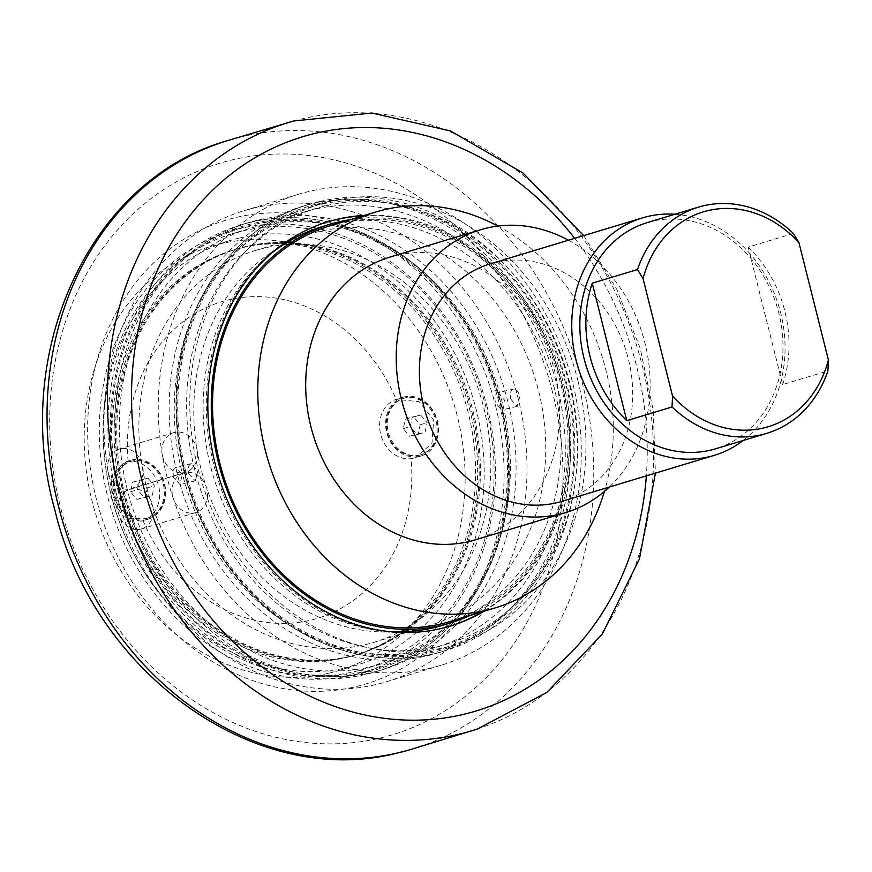 <?xml version="1.0" encoding="UTF-8"?>
<svg xmlns="http://www.w3.org/2000/svg" width="872" height="872" viewBox="0 0 872 872"><rect width="100%" height="100%" fill="white"/><g stroke="black" fill="none" stroke-linecap="round" stroke-linejoin="round"><path stroke-width="0.65" stroke-dasharray="4.36 3.27" d="M147.957 478.183L154.333 485.802L152.273 495.361L143.836 497.313L137.46 489.704L139.52 480.134L147.957 478.183L132.588 482.227L130.528 491.797L136.904 499.405L145.341 497.454L147.401 487.895L141.024 480.276M147.401 487.895L154.333 485.802M145.341 497.454L152.273 495.361M136.904 499.405L143.836 497.313M130.528 491.797L137.46 489.704M132.588 482.227L139.52 480.134M146.158 518.48A29.539 24.983 73.2 0 0 147.499 518.121A29.539 24.983 73.2 0 0 163.108 483.415A29.539 24.983 73.2 0 0 131.77 461.212A29.539 24.983 73.2 0 0 130.429 461.571A29.539 24.983 73.2 0 0 114.821 496.277A29.539 24.983 73.2 0 0 146.158 518.48M147.063 518.208A29.539 24.983 73.2 0 0 148.404 517.848A29.539 24.983 73.2 0 0 164.012 483.143A29.539 24.983 73.2 0 0 132.675 460.939A29.539 24.983 73.2 0 0 131.334 461.299A29.539 24.983 73.2 0 0 115.725 496.005A29.539 24.983 73.2 0 0 147.063 518.208M420.729 415.061L427.106 422.669L425.046 432.24L416.609 434.191L410.232 426.582L412.293 417.012L420.729 415.061L405.36 419.105L403.289 428.675L409.666 436.283L418.102 434.332L420.173 424.773L413.797 417.154M420.173 424.773L427.106 422.669M418.102 434.332L425.046 432.24M409.666 436.283L416.609 434.191M403.289 428.675L410.232 426.582M405.36 419.105L412.293 417.012M418.92 455.358A29.539 24.983 73.2 0 0 420.271 454.999A29.539 24.983 73.2 0 0 435.88 420.293A29.539 24.983 73.2 0 0 404.543 398.09A29.539 24.983 73.2 0 0 403.191 398.45A29.539 24.983 73.2 0 0 387.582 433.155A29.539 24.983 73.2 0 0 418.92 455.358M419.824 455.086A29.539 24.983 73.2 0 0 421.176 454.726A29.539 24.983 73.2 0 0 436.785 420.021A29.539 24.983 73.2 0 0 405.447 397.817A29.539 24.983 73.2 0 0 404.096 398.166A29.539 24.983 73.2 0 0 388.487 432.883A29.539 24.983 73.2 0 0 419.824 455.086M239.811 237.969A221.521 187.371 -106.8 0 1 474.837 404.499A221.521 187.371 -106.8 0 1 357.771 664.802A221.521 187.371 -106.8 0 1 114.374 506.872A221.521 187.371 -106.8 0 1 229.728 240.65A221.521 187.371 -106.8 0 1 239.811 237.969M119.377 493.083A211.482 178.88 -106.8 0 1 232.639 250.264A211.482 178.88 -106.8 0 1 468.122 412.369A211.482 178.88 -106.8 0 1 354.86 655.188A211.482 178.88 -106.8 0 1 119.377 493.083M413.731 458.149L415.279 457.735L431.967 443.39L433.646 420.141L419.192 401.709L396.204 399.343A30.716 25.986 73.2 0 0 380.672 434.311A30.716 25.986 73.2 0 0 411.094 458.65L413.731 458.149M404.553 396.847A30.716 25.986 73.2 0 0 403.158 397.218A30.716 25.986 73.2 0 0 386.917 433.319A30.716 25.986 73.2 0 0 419.508 456.405A30.716 25.986 73.2 0 0 420.914 456.034A30.716 25.986 73.2 0 0 437.145 419.944A30.716 25.986 73.2 0 0 404.553 396.847M140.97 521.282L143.03 520.682A30.716 25.986 73.2 0 0 158.562 485.715A30.716 25.986 73.2 0 0 128.13 461.375L124.761 462.051L111.714 474.978L110.875 497.411L123.061 516.453L140.97 521.282M148.142 519.156A30.716 25.986 73.2 0 0 164.372 483.066A30.716 25.986 73.2 0 0 131.781 459.969A30.716 25.986 73.2 0 0 130.386 460.351A30.716 25.986 73.2 0 0 114.156 496.441A30.716 25.986 73.2 0 0 146.747 519.538A30.716 25.986 73.2 0 0 148.142 519.156L143.03 520.682A165.407 139.901 -106.8 0 0 309.887 620.363A165.407 139.901 -106.8 0 0 411.094 458.65M128.13 461.375A165.407 139.901 -106.8 0 1 229.336 299.663A165.407 139.901 -106.8 0 1 396.204 399.343M328.613 673.239A221.521 187.371 73.2 0 0 338.685 670.557A221.521 187.371 73.2 0 0 455.751 410.265A221.521 187.371 73.2 0 0 220.725 243.735A221.521 187.371 73.2 0 0 210.653 246.416A221.521 187.371 73.2 0 0 93.576 506.719A221.521 187.371 73.2 0 0 328.613 673.239M122.56 488.614A233.336 197.366 -106.8 0 1 116.107 450.486A233.336 197.366 -106.8 0 1 248.04 222.785A233.336 197.366 -106.8 0 1 504.408 389.13A233.336 197.366 -106.8 0 1 382.906 669.554A233.336 197.366 -106.8 0 1 135.956 529.533A20.677 17.484 -106.8 0 1 118.995 514.927A246.035 208.103 -106.8 0 1 107.932 470.913A20.677 17.484 -106.8 0 1 116.107 450.486A20.677 17.484 73.2 0 1 119.399 449.036A20.677 17.484 73.2 0 1 142.812 466.749A20.677 17.484 73.2 0 1 131.356 488.625A20.677 17.484 73.2 0 1 122.56 488.614A20.677 17.484 -106.8 0 1 107.932 470.913A246.035 208.103 -106.8 0 1 244.367 210.632A246.035 208.103 -106.8 0 1 514.698 386.034A246.035 208.103 -106.8 0 1 386.569 681.708A246.035 208.103 -106.8 0 1 118.995 514.927A20.677 17.484 -106.8 0 1 123.606 492.767A233.336 197.366 -106.8 0 1 123.072 490.696A233.336 197.366 -106.8 0 1 122.56 488.614M182.161 472.842A20.677 17.484 73.2 0 0 185.66 472.232A20.677 17.484 73.2 0 0 197.116 450.355A20.677 17.484 73.2 0 0 175.294 432.261A20.677 17.484 73.2 0 0 173.702 432.643A20.677 17.484 73.2 0 0 170.411 434.093A20.677 17.484 73.2 0 0 162.236 454.519A20.677 17.484 73.2 0 0 176.863 472.221A20.677 17.484 73.2 0 0 182.161 472.842A227.429 192.363 -106.8 0 1 175.294 432.261A227.429 192.363 -106.8 0 1 304.055 212.049A227.429 192.363 -106.8 0 1 557.306 386.383A227.429 192.363 -106.8 0 1 435.499 647.504A227.429 192.363 -106.8 0 1 195.481 512.638A20.677 17.484 73.2 0 0 195.786 512.551A20.677 17.484 73.2 0 0 206.315 486.979A204.691 173.125 -106.8 0 1 197.116 450.355A204.691 173.125 -106.8 0 1 310.628 233.827A204.691 173.125 -106.8 0 1 538.547 390.721A204.691 173.125 -106.8 0 1 428.926 625.736A204.691 173.125 -106.8 0 1 206.315 486.979A20.677 17.484 73.2 0 0 183.829 472.962A20.677 17.484 73.2 0 0 182.335 473.507A227.429 192.363 -106.8 0 1 182.161 472.842M176.863 472.221A233.336 197.366 -106.8 0 1 170.411 434.093A233.336 197.366 -106.8 0 1 302.344 206.392A233.336 197.366 -106.8 0 1 558.723 372.747A233.336 197.366 -106.8 0 1 437.21 653.161A233.336 197.366 -106.8 0 1 190.26 513.139A20.677 17.484 73.2 0 0 195.481 512.638A227.429 192.363 -106.8 0 1 182.335 473.507A20.677 17.484 73.2 0 0 177.91 476.374A233.336 197.366 -106.8 0 1 177.376 474.303A233.336 197.366 -106.8 0 1 176.863 472.221M177.91 476.374A20.677 17.484 73.2 0 0 173.299 498.533A246.035 208.103 -106.8 0 1 162.236 454.519A246.035 208.103 -106.8 0 1 298.671 194.238A246.035 208.103 -106.8 0 1 569.002 369.641A246.035 208.103 -106.8 0 1 440.872 665.325A246.035 208.103 -106.8 0 1 173.299 498.533A20.677 17.484 73.2 0 0 190.26 513.139A233.336 197.366 -106.8 0 1 177.91 476.374M135.956 529.533A20.677 17.484 73.2 0 0 141.482 528.944A20.677 17.484 73.2 0 0 152.011 503.373A20.677 17.484 73.2 0 0 129.525 489.356A20.677 17.484 73.2 0 0 123.606 492.767A233.336 197.366 -106.8 0 0 135.956 529.533M470.237 411.737A211.482 178.88 73.2 0 0 234.742 249.632A211.482 178.88 73.2 0 0 124.62 503.787A211.482 178.88 73.2 0 0 356.975 654.545A211.482 178.88 73.2 0 0 470.237 411.737M471.752 411.279A211.482 178.88 -106.8 0 1 358.49 654.098A211.482 178.88 -106.8 0 1 126.124 503.329A211.482 178.88 -106.8 0 1 236.258 249.174A211.482 178.88 -106.8 0 1 471.752 411.279M472.951 410.919A211.482 178.88 -106.8 0 1 359.689 653.728A211.482 178.88 -106.8 0 1 124.195 491.623A211.482 178.88 -106.8 0 1 237.457 248.814A211.482 178.88 -106.8 0 1 472.951 410.919M127.334 489.748A227.429 192.363 -106.8 0 1 249.141 228.628A227.429 192.363 -106.8 0 1 502.392 402.951A227.429 192.363 -106.8 0 1 380.595 664.083A227.429 192.363 -106.8 0 1 127.334 489.748M146.093 485.41A204.691 173.125 -106.8 0 1 255.714 250.395A204.691 173.125 -106.8 0 1 483.644 407.3A204.691 173.125 -106.8 0 1 374.023 642.304A204.691 173.125 -106.8 0 1 146.093 485.41M111.049 494.664A227.429 192.363 -106.8 0 1 232.857 233.543A227.429 192.363 -106.8 0 1 486.107 407.878A227.429 192.363 -106.8 0 1 364.3 668.998A227.429 192.363 -106.8 0 1 111.049 494.664M350.588 219.602A208.234 176.133 -106.8 0 1 561.993 383.854A208.234 176.133 -106.8 0 1 470.084 615.469M330.543 225.652A206.751 174.88 -106.8 0 1 560.772 384.138A206.751 174.88 -106.8 0 1 450.039 621.518M510.796 399.103L517.161 406.407L519.843 396.368C518.219 391.245 515.93 388.847 513.009 389.185C510.436 390.503 509.706 393.817 510.796 399.103M497.803 392.694L504.572 400.215L501.803 409.96L495.449 402.646C494.359 397.37 495.089 394.057 497.65 392.738L513.009 389.185M188.592 473.66L195.284 480.886L197.715 471.229L191.132 463.664C188.45 465.016 187.6 468.351 188.592 473.66M173.245 477.213L173.125 470.717L174.182 468.406L175.926 467.174L182.292 474.477L179.926 484.44L173.245 477.213M386.863 631.328A208.234 176.133 -106.8 0 1 210.446 465.779A208.234 176.133 -106.8 0 1 272.489 252.433M321.964 226.698A208.234 176.133 -106.8 0 1 553.84 386.307A208.234 176.133 -106.8 0 1 442.322 625.388M194.62 469.441A227.429 192.363 -106.8 0 1 316.416 208.321A227.429 192.363 -106.8 0 1 569.678 382.645A227.429 192.363 -106.8 0 1 447.87 643.776A227.429 192.363 -106.8 0 1 194.62 469.441M793.378 233.467L748.132 247.125L782.653 384.574L827.909 370.905M748.132 247.125A118.145 99.931 -106.8 0 1 782.653 384.574M647.275 222.6A118.145 99.931 -106.8 0 1 778.838 313.157A118.145 99.931 -106.8 0 1 715.563 448.808M561.906 501.367A124.053 104.923 73.2 0 0 626.499 352.277A124.053 104.923 73.2 0 0 490.206 263.845M674.895 214.261A124.053 104.923 -106.8 0 1 780.691 312.939A124.053 104.923 -106.8 0 1 743.173 440.469M497.879 226.077A206.751 174.88 -106.8 0 1 606.029 370.469A206.751 174.88 -106.8 0 1 604.405 491.47M389.991 257.087A147.684 124.914 -106.8 0 1 396.706 255.3A147.684 124.914 -106.8 0 1 553.393 366.316A147.684 124.914 -106.8 0 1 475.349 539.855M116.129 492.789A233.336 197.366 -106.8 0 1 241.097 224.878A233.336 197.366 -106.8 0 1 497.476 391.234A233.336 197.366 -106.8 0 1 375.963 671.647A233.336 197.366 -106.8 0 1 365.357 674.47A233.336 197.366 -106.8 0 1 116.129 492.789M119.475 491.95A230.382 194.859 73.2 0 0 376.017 668.552A230.382 194.859 73.2 0 0 499.405 404.03A230.382 194.859 73.2 0 0 242.863 227.439A230.382 194.859 73.2 0 0 119.475 491.95M487.339 407.671A230.382 194.859 73.2 0 0 230.797 231.08A230.382 194.859 73.2 0 0 107.409 495.59A230.382 194.859 73.2 0 0 363.951 672.192A230.382 194.859 73.2 0 0 487.339 407.671M319.893 201.476A233.336 197.366 -106.8 0 1 567.454 376.889A233.336 197.366 -106.8 0 1 444.142 651.068A233.336 197.366 -106.8 0 1 184.319 472.21A233.336 197.366 -106.8 0 1 309.288 204.299A233.336 197.366 -106.8 0 1 319.893 201.476M185.845 471.916A230.382 194.859 -106.8 0 1 309.233 207.405A230.382 194.859 -106.8 0 1 565.775 383.996A230.382 194.859 -106.8 0 1 442.387 648.517A230.382 194.859 -106.8 0 1 185.845 471.916M577.842 380.356A230.382 194.859 -106.8 0 1 454.454 644.866A230.382 194.859 -106.8 0 1 197.911 468.275A230.382 194.859 -106.8 0 1 321.299 203.754A230.382 194.859 -106.8 0 1 577.842 380.356M449.658 626.26A211.188 178.629 -106.8 0 1 448.906 626.488A211.188 178.629 -106.8 0 1 213.738 464.613A211.188 178.629 -106.8 0 1 326.847 222.142A211.188 178.629 -106.8 0 1 327.6 221.913M362.97 215.864A211.188 178.629 -106.8 0 1 562.015 384.018A211.188 178.629 -106.8 0 1 482.467 611.73M364.485 215.406A211.188 178.629 -106.8 0 1 563.519 383.56A211.188 178.629 -106.8 0 1 483.982 611.272M495.569 405.872A242.198 204.855 -106.8 0 1 354.839 686.885A242.198 204.855 -106.8 0 1 96.16 498.304A242.198 204.855 -106.8 0 1 236.879 217.292A242.198 204.855 -106.8 0 1 495.569 405.872M568.435 240.225A147.684 124.914 -106.8 0 1 609.332 487.045M118.494 492.179A231.571 195.862 -106.8 0 1 253.054 223.505A231.571 195.862 -106.8 0 1 500.375 403.801A231.571 195.862 -106.8 0 1 365.826 672.486A231.571 195.862 -106.8 0 1 118.494 492.179M184.875 472.144A231.571 195.862 73.2 0 0 432.196 652.452A231.571 195.862 73.2 0 0 566.746 383.767A231.571 195.862 73.2 0 0 319.425 203.47A231.571 195.862 73.2 0 0 184.875 472.144M552.467 391.964A298.518 252.488 73.2 0 0 233.642 159.532A298.518 252.488 73.2 0 0 60.19 505.891A298.518 252.488 73.2 0 0 379.015 738.322A298.518 252.488 73.2 0 0 552.467 391.964M225.51 141.231A317.953 268.925 -106.8 0 1 582.561 384.018A317.953 268.925 -106.8 0 1 409.262 749.953M477.333 729.047A317.648 268.674 73.2 0 0 642.359 365.946A317.648 268.674 73.2 0 0 293.57 121.044M574.648 238.35A299.924 253.687 -106.8 0 1 636.691 366.632A299.924 253.687 -106.8 0 1 646.348 475.872M147.499 518.121L148.404 517.848M130.429 461.571L131.334 461.299M420.271 454.999L421.176 454.726M403.191 398.45L404.096 398.166M403.158 397.218L397.229 399.016M420.914 456.034L415.279 457.735M130.386 460.351L124.761 462.04M338.685 670.557L357.771 664.802M210.653 246.416L229.728 240.65M185.66 472.232L131.356 488.625M173.702 432.643L119.399 449.036M298.671 194.238L244.367 210.632M440.872 665.325L386.569 681.708M195.786 512.551L141.482 528.944M183.829 472.962L129.525 489.356M234.742 249.632L232.639 250.264M356.975 654.545L354.86 655.188M237.457 248.814L236.258 249.174M359.689 653.728L358.49 654.098M249.141 228.628L232.857 233.543M380.595 664.083L364.3 668.998M517.161 406.407L501.803 409.96M191.284 463.621L175.926 467.174M195.284 480.886L179.926 484.44M316.416 208.321L304.055 212.049M447.87 643.776L435.499 647.504M310.628 233.827L255.714 250.395M428.926 625.736L374.023 642.304M248.04 222.785L241.097 224.878C307.195 204.157 385.326 228.769 438.496 286.91C486.838 341.061 510.414 405.011 509.226 478.761C507.014 569.961 451.827 649.978 375.963 671.647L382.906 669.554M363.951 672.192L376.017 668.552M230.797 231.08L242.863 227.439M437.21 653.161L444.142 651.068C378.045 671.789 299.924 647.177 246.754 589.036C198.402 534.885 174.825 470.935 176.013 397.185C178.226 305.996 233.413 225.968 309.288 204.299L302.344 206.392M321.299 203.754L309.233 207.405M454.454 644.866L442.387 648.517M328.352 221.684L326.847 222.142M450.41 626.031L448.906 626.488M583.706 235.614L616.668 289.155L640.157 348.157L653.248 410.32L655.406 473.136"/><path stroke-width="1.31" d="M470.084 615.469A208.234 176.133 -106.8 0 1 450.464 622.935A208.234 176.133 -106.8 0 1 218.589 463.315A208.234 176.133 -106.8 0 1 330.117 224.235A208.234 176.133 -106.8 0 1 350.588 219.602M604.405 491.47A206.751 174.88 -106.8 0 1 495.296 607.86L450.039 621.518A206.751 174.88 -106.8 0 1 219.809 463.032A206.751 174.88 -106.8 0 1 330.543 225.652L375.799 211.994A206.751 174.88 -106.8 0 1 497.879 226.077M272.489 252.433A208.234 176.133 -106.8 0 1 321.964 226.698L330.117 224.235M450.464 622.935L442.322 625.388A208.234 176.133 -106.8 0 1 386.863 631.328M672.53 396.03L672.039 406.973L626.783 420.642L592.262 283.193L637.508 269.535L643.056 278.659L672.53 396.03A112.237 94.939 -106.8 0 0 828.4 359.962L798.916 242.59L793.378 233.467A118.145 99.931 73.2 0 0 698.57 207.111A118.145 99.931 73.2 0 0 637.508 269.535M626.783 420.642A118.145 99.931 -106.8 0 1 592.262 283.193M672.039 406.973A118.145 99.931 73.2 0 0 761.474 434.757A118.145 99.931 73.2 0 0 766.848 433.33A118.145 99.931 73.2 0 0 827.909 370.905L828.4 359.962M643.056 278.659A112.237 94.939 -106.8 0 1 798.916 242.59M766.848 433.33L715.563 448.808A118.145 99.931 -106.8 0 1 710.189 450.235A118.145 99.931 -106.8 0 1 584 358.25A118.145 99.931 -106.8 0 1 647.275 222.6L698.57 207.111M642.555 217.858L490.206 263.845A124.053 104.923 73.2 0 0 423.759 406.276A124.053 104.923 73.2 0 0 556.26 502.872A124.053 104.923 73.2 0 0 561.906 501.367L714.255 455.369A124.053 104.923 -106.8 0 1 576.12 360.289A124.053 104.923 -106.8 0 1 642.555 217.858A124.053 104.923 -106.8 0 1 674.895 214.261M743.173 440.469A124.053 104.923 -106.8 0 1 714.255 455.369M495.296 607.86A206.751 174.88 -106.8 0 1 265.066 449.374A206.751 174.88 -106.8 0 1 375.799 211.994M609.332 487.045A147.684 124.914 -106.8 0 1 565.852 512.529L475.349 539.855A147.684 124.914 -106.8 0 1 468.624 541.643A147.684 124.914 -106.8 0 1 311.947 430.626A147.684 124.914 -106.8 0 1 389.991 257.087L480.494 229.772A147.684 124.914 -106.8 0 1 487.208 227.984A147.684 124.914 -106.8 0 1 568.435 240.225M327.6 221.913A211.188 178.629 -106.8 0 1 362.97 215.864M482.467 611.73A211.188 178.629 -106.8 0 1 449.658 626.26M483.982 611.272A211.188 178.629 -106.8 0 1 450.41 626.031A211.188 178.629 -106.8 0 1 215.253 464.155A211.188 178.629 -106.8 0 1 328.352 221.684A211.188 178.629 -106.8 0 1 364.485 215.406M565.852 512.529A147.684 124.914 -106.8 0 1 559.137 514.317A147.684 124.914 -106.8 0 1 402.45 403.3A147.684 124.914 -106.8 0 1 480.494 229.772M397.817 752.918A317.953 268.925 -106.8 0 1 60.986 515.69A317.953 268.925 -106.8 0 1 225.51 141.231C88.606 181.005 10.835 354.261 54.816 509.88C93.271 672.334 254.886 789.89 397.392 753.027L409.262 749.953A317.953 268.925 -106.8 0 1 397.817 752.918M293.57 121.044A317.648 268.674 73.2 0 0 119.998 492.789A317.648 268.674 73.2 0 0 457.8 734.497A317.648 268.674 73.2 0 0 477.333 729.047L409.262 749.953M646.348 475.872A299.924 253.687 -106.8 0 1 462.422 714.615A299.924 253.687 -106.8 0 1 156.949 526.873A299.924 253.687 -106.8 0 1 241.98 166.061A299.924 253.687 -106.8 0 1 574.648 238.35M583.706 235.614L522.96 172.983L450.421 130.92L371.864 113.022L293.788 120.979L225.51 141.231M655.406 473.136L639.459 558.908L602.312 634.086L546.788 692.466L477.333 729.047"/></g></svg>
